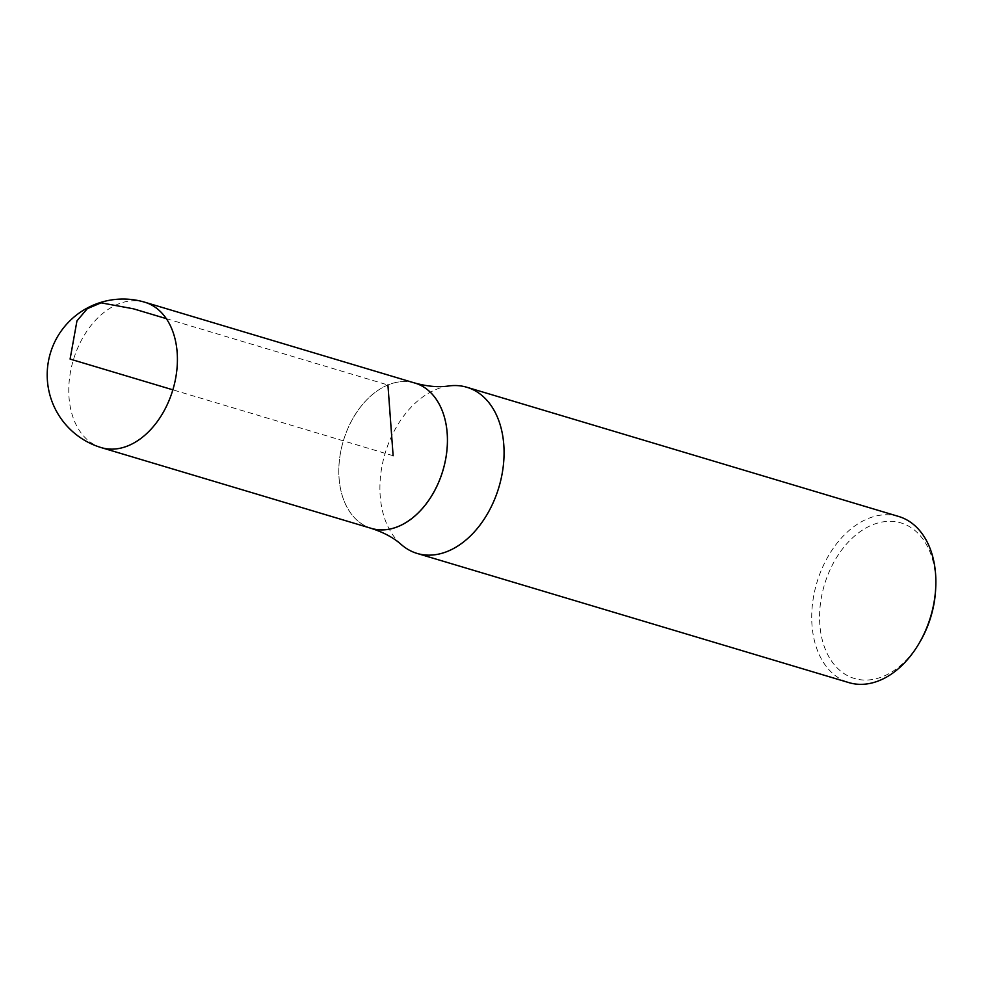 <?xml version="1.0" encoding="UTF-8"?>
<svg xmlns="http://www.w3.org/2000/svg" width="985" height="985" viewBox="0 0 985 985"><rect width="100%" height="100%" fill="white"/><g stroke="black" fill="none" stroke-linecap="round" stroke-linejoin="round"><path stroke-width="0.74" stroke-dasharray="4.92 3.69" d="M371.382 528.391A75.857 51.922 106.7 0 1 339.505 459.576A75.857 51.922 106.7 0 1 387.93 384.987A75.857 51.922 106.7 0 1 414.87 383.054M935.664 588.931A81.176 55.566 -73.3 0 0 872.107 525.005A81.176 55.566 -73.3 0 0 825.393 649.497A81.176 55.566 -73.3 0 0 919.658 642.392M898.652 516.46A86.729 59.371 -73.3 0 0 867.859 518.664A86.729 59.371 -73.3 0 0 812.49 603.953A86.729 59.371 -73.3 0 0 848.935 682.63M413.38 382.611A75.882 51.946 -73.3 0 0 387.93 384.963A75.882 51.946 -73.3 0 0 339.616 458.481A75.882 51.946 -73.3 0 0 369.904 527.948M448.766 385.96A86.729 59.371 -73.3 0 0 436.06 389.469A86.729 59.371 -73.3 0 0 382.869 461.928A86.729 59.371 -73.3 0 0 401.301 544.582M393.126 455.723L172.855 389.826M166.305 318.647L387.93 384.987M144.844 302.235A75.882 51.946 -73.3 0 0 117.892 304.168A75.882 51.946 -73.3 0 0 69.455 378.782A75.882 51.946 -73.3 0 0 101.344 447.633"/><path stroke-width="1.48" d="M369.904 527.948A75.882 51.946 -73.3 0 0 371.37 528.428A75.882 51.946 -73.3 0 0 442.893 470.621A75.882 51.946 -73.3 0 0 414.87 383.03A75.857 51.922 106.7 0 1 442.868 470.608A75.857 51.922 106.7 0 1 371.382 528.391L101.344 447.633A75.882 51.946 -73.3 0 0 128.284 445.7A75.882 51.946 -73.3 0 0 176.734 371.086A75.882 51.946 -73.3 0 0 144.844 302.235A75.882 75.882 0 0 0 50.383 353.172A75.882 75.882 0 0 0 101.344 447.633M371.37 528.428C383.781 532.429 393.766 537.81 401.301 544.582A86.729 59.371 -73.3 0 0 417.135 553.435L848.935 682.63A86.729 59.371 -73.3 0 0 918.66 644.091L919.658 642.392A81.176 55.566 -73.3 0 0 935.664 588.931L935.75 586.962A86.729 59.371 -73.3 0 0 898.652 516.46L466.853 387.265A86.729 59.371 -73.3 0 0 448.766 385.96C438.744 387.487 427.441 386.502 414.87 383.03A75.882 51.946 -73.3 0 0 413.38 382.611M918.66 644.091A86.729 59.371 -73.3 0 0 935.75 586.962M417.135 553.435A86.729 59.371 -73.3 0 0 498.866 487.366A86.729 59.371 -73.3 0 0 466.853 387.265M172.855 389.826L70.095 359.069L76.965 320.851L87.308 308.674L101.061 302.838L133.394 308.798L166.305 318.647M387.93 384.987L393.126 455.723M414.87 383.054L144.844 302.235"/></g></svg>
